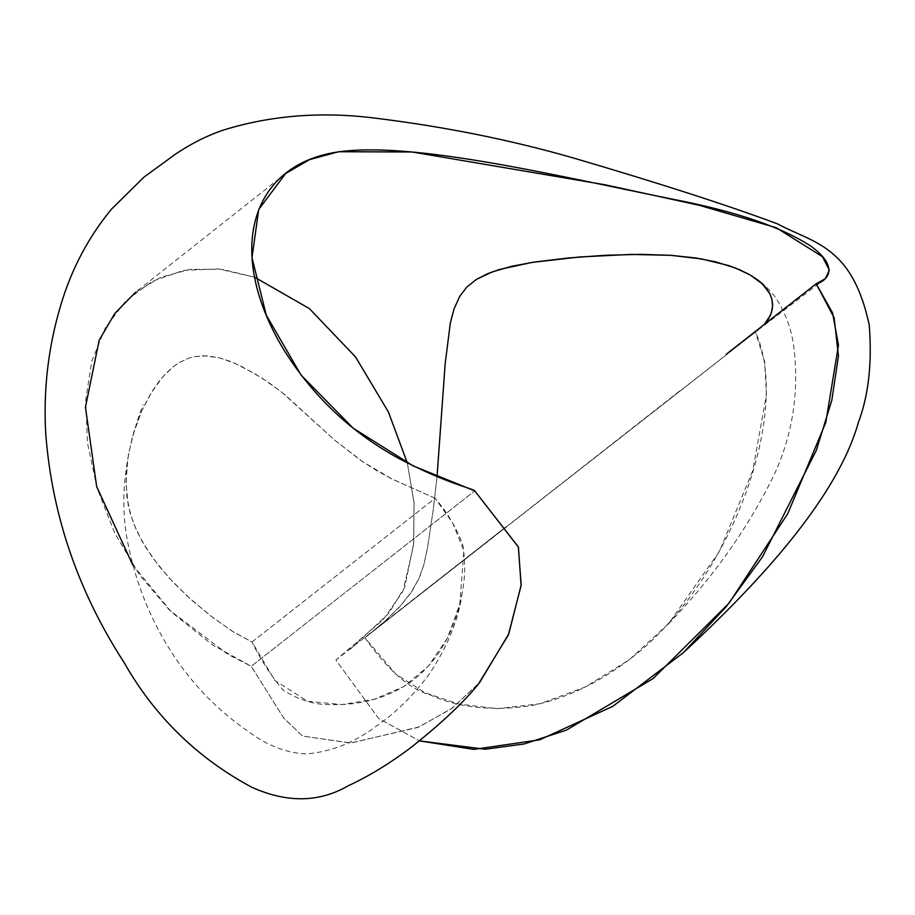 <?xml version="1.0" encoding="UTF-8"?>
<svg xmlns="http://www.w3.org/2000/svg" width="915" height="915" viewBox="0 0 915 915"><rect width="100%" height="100%" fill="white"/><g stroke="black" fill="none" stroke-linecap="round" stroke-linejoin="round"><path stroke-width="0.69" stroke-dasharray="4.58 3.43" d="M285.697 173.473L135.466 292.32L160.937 277.211L190.126 269.342L221.842 269.273L254.644 277.211L218.262 268.896L183.423 270.417L152.062 281.443L125.652 301.046L105.282 327.97L91.786 361.185L85.713 399.912L87.463 443.009L97.207 488.404L114.833 533.331L139.537 574.872L169.561 610.202L228.052 654.408L251.225 666.303L474.759 490.897L251.225 666.303L283.684 718L302.465 736.026L350.434 743.026L417.858 727.436L450.992 709.034L478.659 683.631M350.605 648.952L388.829 613.244L404.796 587.053L413.729 543.213L414.015 502.507L407.335 462.979L414.106 503.707L413.488 545.798L402.886 591.445L383.065 619.832L335.897 660.07L378.604 718.458L419.516 740.887L378.604 718.458L335.897 660.07L506.018 526.8L367.647 635.582M132.686 564.841L171.471 612.078L212.269 644.709L251.225 666.303L283.799 718.172L302.648 736.118L351.085 742.991L418.956 726.956L452.136 708.21L479.689 682.43M252.014 641.987L435.128 498.275L391.231 478.614L375.516 469.921L360.316 460.119L334.501 440.012L284.645 394.514L270.062 383.476L254.324 373.389L234.823 363.289L219.726 357.914L207.11 355.832L194.678 356.61L188.524 358.245L179.443 362.443L173.541 366.457L165.97 373.309L158.844 381.624L152.267 391.105L141.585 411.19L132.458 436.535L127.768 458.815L126.087 482.971L128.18 505.183L133.19 522.579L141.951 541.097L153.068 558.31L168.772 577.571L187.552 596.42L210.496 615.749L231.804 630.927L252.014 641.987C260.581 659.681 270.977 675.727 283.204 690.15C299.285 700.272 315.423 705.099 331.63 704.607C360.807 705.305 386.839 698.019 409.726 682.75C437.37 662.723 454.881 632.608 462.235 592.394C465.278 577.434 465.46 561.57 462.784 544.78C456.391 527.658 447.172 512.16 435.128 498.275L452.673 522.923L463.882 550.67L459.776 604.277L447.321 638.247L428.357 666.212L403.561 686.719L374.235 699.289L342.016 704.573L307.726 701.325L274.923 680.566L252.014 641.987L435.082 498.309M757.986 330.109L764.414 324.333L758.878 329.411L364.868 637.744L384.174 621.868L399.512 606.942L410.755 593.012L418.738 579.046L423.862 564.761L427.431 548.302L433.184 510.101L437.084 476.303L433.184 510.101L427.591 547.399L423.862 564.761L419.733 576.77L412.516 590.369L402.085 604.072L386.439 619.832L368.471 634.941M679.662 390.979L367.578 635.639M434.888 498.16L392.112 479.06L362.82 461.835L334.501 440.012L281.385 391.872L262.113 378.181L241.457 366.389L229.379 361.048L219.726 357.914L203.976 355.741L194.678 356.61L188.524 358.245L179.443 362.443L173.541 366.457L162.344 377.312L150.712 393.633L141.585 411.19L133.807 431.903L128.272 455.579L126.178 476.326L126.83 496.307L130.307 513.967L136.735 530.975L145.439 546.987L158.558 565.539L173.347 582.489L191.875 600.32L214.179 618.563L233.84 632.208L251.957 641.964M757.677 330.338L755.447 331.996L764.7 361.848L766.45 394.582L752.736 470.676L719.384 551.505L668.488 623.836L629.074 659.887L585.211 687.039L540.193 703.726L497.268 708.725L458.404 703.944L424.926 692.701L395.898 674.195L364.868 637.744C387.754 670.135 409.577 689.212 430.313 694.977C458.324 707.707 491.721 711.321 530.506 705.82C570.308 697.893 608.486 678.255 645.018 646.882C738.142 563.24 790.24 407.369 755.447 331.996L500.185 531.649M825.341 278.652L757.952 330.132M462.212 592.543C458.907 618.826 447.927 646.001 429.261 674.081C413.443 695.411 395.921 712.694 376.671 725.915C354.654 742.511 331.161 751.856 306.182 753.949C286.029 752.988 266.311 745.187 247.016 730.547C178.631 683.402 141.047 610.911 127.917 543.258C119.305 500.848 124.326 454.652 143.003 404.693M668.488 623.836C713.814 576.747 749.374 526.308 775.188 472.517C792.607 433.653 798.921 392.638 794.117 349.484C792.013 330.258 785.653 312.678 775.016 296.735C766.644 286.372 758.546 279.224 750.723 275.301"/><path stroke-width="1.37" d="M478.659 683.631L508.34 634.999L521.093 585.634L518.439 547.147L474.759 490.897C471.637 487.992 448.579 484.367 399.26 458.712C350.159 431.891 311.089 394.617 282.072 346.876C227.606 254.427 248.8 171.517 327.81 153.823C399.455 137.57 553.735 175.314 673.257 199.31C735.431 211.331 781.284 226.931 810.816 246.112C841.182 268.084 826.222 281.546 816.214 283.81L825.341 278.652L829.345 270.119L822.425 256.68L776.24 227.709L699.254 205.28L605.433 184.841L412.139 151.982L338.596 151.73L309.487 159.656L285.697 173.473L258.716 209.466L252.002 257.733L266.265 315.137L301.058 375.093L353.213 428.22L413.306 465.975L474.759 490.897L518.336 546.907L521.161 585.017L508.763 633.969L479.689 682.43C465.175 700.947 442.311 722.598 411.098 747.395C390.042 763.304 369.019 776.137 348.043 785.882C319.049 802.604 286.944 803.05 251.739 787.232C197.205 757.94 154.624 716.308 123.983 662.334C78.049 591.365 51.972 515.168 45.75 433.767C43.199 389.573 48.312 346.373 61.076 304.157C71.759 268.587 88.595 236.882 111.584 209.043L143.964 177.144L175.44 154.155C191.372 143.483 207.545 135.386 223.969 129.884C271.217 115.37 321.337 111.424 374.315 118.035C444.45 126.625 510.822 139.949 573.408 157.998C660.138 183.48 728.134 205.429 777.418 223.843C813.961 243.424 852.185 245.449 869.25 325.168C872.201 362.969 868.587 395.326 858.442 422.25C837.602 496.559 761.371 580.556 683.413 652.612L725.904 607.057L762.595 556.675L816.352 450.294L831.838 400.164L838.46 356.015L834.125 317.734L816.214 283.81L832.558 312.93L838.483 345.138L825.765 422.593L787.758 513.67L729.118 603.099L653.07 678.598L566.465 730.09L524.215 743.952L485.167 749.248L419.516 740.887L473.73 749.396L539.736 739.8L612.856 706.311L683.413 652.612M254.644 277.211L309.396 308.618L355.558 356.964L388.44 412.082L407.335 462.979L388.44 412.082L355.558 356.964L309.396 308.618L254.644 277.211M726.27 354.265L816.615 283.444M132.686 564.841L96.67 486.62L85.45 407.186L99.186 340.197L114.741 313.559L135.466 292.32M750.186 274.98L740.075 269.925L728.557 265.544L701.725 258.945L670.867 255.319L630.263 254.427L579.687 256.978L532.027 262.411L499.499 269.479L487.569 273.722L476.475 279.372L466.867 287.036L459.81 296.231L454.092 308.755L450.352 322.835L445.17 363.735L437.05 476.589L445.17 363.735L450.352 322.835L454.092 308.755L459.81 296.231L466.867 287.036L476.475 279.372L492.27 271.881L511.862 266.231L534.566 262.022L568.512 257.961L605.318 255.274L640.694 254.347L670.867 255.319L695.835 257.984L715.736 261.873L735.637 268.095L750.186 274.98L762.538 284.039L769.995 294.001L771.883 299.148L772.603 304.409L772.226 309.419L770.419 315.332L764.071 324.699L768.406 319.141L771.425 312.644L772.592 306.056L771.883 299.148L769.641 293.303L765.112 286.75L759.656 281.477L751.695 275.873"/></g></svg>
